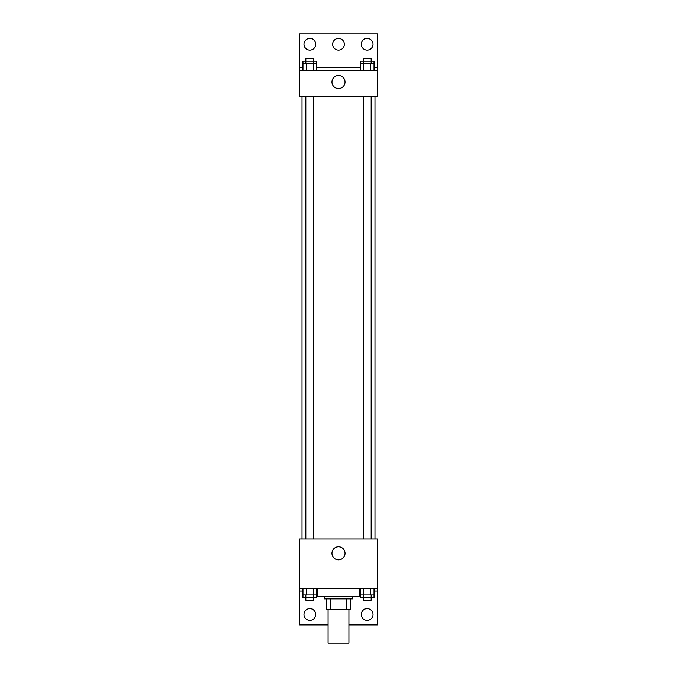 <?xml version="1.0" encoding="UTF-8"?>
<svg xmlns="http://www.w3.org/2000/svg" width="677" height="677" viewBox="0 0 677 677"><rect width="100%" height="100%" fill="white"/><g stroke="black" fill="none" stroke-linecap="round" stroke-linejoin="round"><path stroke-width="1.02" d="M328.083 609.3L328.083 643.15L348.917 643.15L348.917 609.3M346.142 598.883L346.142 609.3L326.779 609.3L326.779 598.883M346.142 609.3L350.221 609.3L350.221 598.883L350.221 609.3M352.819 596.285L352.819 598.883L324.181 598.883L324.181 596.285M330.858 598.883L330.858 609.3M317.665 588.465L317.665 596.285L359.335 596.285L359.335 588.465M299.446 588.465L299.446 538.994L377.554 538.994L377.554 588.465L299.446 588.465L299.446 624.922L328.083 624.922M377.554 588.465L377.554 624.922L348.917 624.922M331.967 553.321A6.533 6.533 0 0 1 341.767 547.659A6.533 6.533 0 0 1 341.767 558.974A6.533 6.533 0 0 1 331.967 553.321M359.597 588.465L359.335 591.072M377.554 591.072L374.009 591.072M360.486 591.072L359.597 591.072M317.403 588.465L317.403 591.072L316.514 591.072M302.991 591.072L299.446 591.072M361.281 614.504A5.856 5.856 0 0 1 370.074 609.435A5.856 5.856 0 0 1 370.074 619.582A5.856 5.856 0 0 1 361.281 614.504M303.998 614.504A5.856 5.856 0 0 1 312.791 609.435A5.856 5.856 0 0 1 312.791 619.582A5.856 5.856 0 0 1 303.998 614.504M374.956 96.346L374.956 538.994M371.148 538.994L371.148 96.346M313.663 96.346L313.663 538.994M377.554 96.346L299.446 96.346L299.446 33.85L377.554 33.85L377.554 96.346M377.554 70.306L299.446 70.306M331.967 82.019A6.533 6.533 0 0 1 341.767 76.366A6.533 6.533 0 0 1 341.767 87.68A6.533 6.533 0 0 1 331.967 82.019M299.446 67.7L302.991 67.7M316.514 67.7L360.486 67.7M374.009 67.7L377.554 67.7M332.644 44.267A5.856 5.856 0 0 1 341.428 39.19A5.856 5.856 0 0 1 341.428 49.336A5.856 5.856 0 0 1 332.644 44.267M315.719 44.267A5.856 5.856 0 0 1 306.926 49.336A5.856 5.856 0 0 1 306.926 39.19A5.856 5.856 0 0 1 315.719 44.267M373.002 44.267A5.856 5.856 0 0 1 364.209 49.336A5.856 5.856 0 0 1 364.209 39.19A5.856 5.856 0 0 1 373.002 44.267M371.148 63.79L371.148 58.586L363.337 58.586L363.337 61.192L374.009 61.192L374.009 63.79L360.486 63.79L360.486 70.306M374.009 63.79L374.009 70.306M370.632 63.79L370.632 70.306M363.862 63.79L363.862 70.306M313.663 63.79L313.663 58.586L305.852 58.586L305.852 61.192L316.514 61.192L316.514 63.79L302.991 63.79L302.991 70.306M316.514 63.79L316.514 70.306M313.138 63.79L313.138 70.306M306.368 63.79L306.368 70.306M363.337 63.79L363.337 61.192L360.486 61.192L360.486 63.79M305.852 63.79L305.852 61.192L302.991 61.192L302.991 63.79M374.009 588.465L374.009 594.981L360.486 594.981L360.486 597.579L371.148 597.579L371.148 600.186L363.337 600.186L363.337 594.981M360.486 588.465L360.486 594.981M370.632 588.465L370.632 594.981M363.862 588.465L363.862 594.981M371.148 594.981L371.148 597.579L374.009 597.579L374.009 594.981M316.514 588.465L316.514 594.981L302.991 594.981L302.991 597.579L313.663 597.579L313.663 600.186L305.852 600.186L305.852 594.981M302.991 588.465L302.991 594.981M313.138 588.465L313.138 594.981M306.368 588.465L306.368 594.981M313.663 594.981L313.663 597.579L316.514 597.579L316.514 594.981M302.044 96.346L302.044 538.994M363.337 538.994L363.337 96.346M305.852 96.346L305.852 538.994"/></g></svg>

